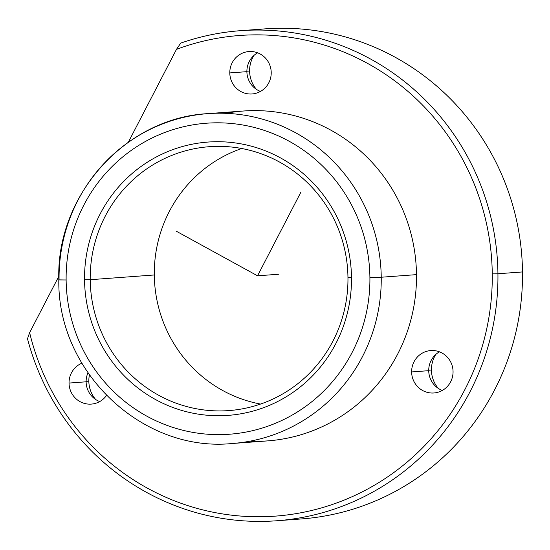 <?xml version="1.0" encoding="UTF-8"?>
<svg xmlns="http://www.w3.org/2000/svg" width="550" height="550" viewBox="0 0 550 550"><rect width="100%" height="100%" fill="white"/><g stroke="black" fill="none" stroke-linecap="round" stroke-linejoin="round"><path stroke-width="0.82" d="M260.48 91.431A21.264 20.707 85.8 0 1 246.888 71.665A21.264 20.707 85.8 0 1 257.627 52.814A21.264 20.707 -94.2 0 0 246.888 71.665A21.264 20.707 -94.2 0 0 260.48 91.431M271.219 72.579A21.264 20.707 85.8 0 1 252.079 93.961A21.264 20.707 85.8 0 1 229.797 72.923L246.888 71.665L229.797 72.923A21.264 20.707 85.8 0 1 248.944 51.549A21.264 20.707 85.8 0 1 271.219 72.579A21.264 20.707 -94.2 0 0 250.264 51.494A21.264 20.707 -94.2 0 0 229.797 72.923A21.264 20.707 -94.2 0 0 250.759 94.016A21.264 20.707 -94.2 0 0 271.219 72.579M240.515 30.683L265.079 28.868A245.706 239.312 85.8 0 1 522.5 271.941L497.936 273.756A245.706 239.312 -94.2 0 0 240.515 30.683A245.706 239.312 -94.2 0 0 180.737 43.106L176.474 49.356A240.982 234.712 85.8 0 1 492.264 273.873A240.982 234.712 85.8 0 1 287.258 514.931A240.982 234.712 85.8 0 1 29.631 332.647L58.816 276.341L29.631 332.647L27.5 338.738L29.631 332.647A240.982 234.712 -94.2 0 0 287.258 514.931A240.982 234.712 -94.2 0 0 492.264 273.873L497.936 273.756A245.706 239.312 85.8 0 1 291.424 519.207A245.706 239.312 85.8 0 1 27.5 338.738A245.706 239.312 -94.2 0 0 276.691 520.768A245.706 239.312 -94.2 0 0 497.936 273.756L492.264 273.873A240.982 234.712 -94.2 0 0 176.474 49.356L180.737 43.106A245.706 239.312 85.8 0 1 497.936 273.756L522.5 271.941A245.706 239.312 85.8 0 1 301.256 518.952L276.691 520.768M288.949 519.537A245.706 239.312 -94.2 0 0 522.5 271.941A245.706 239.312 -94.2 0 0 252.821 30.106M260.556 404.058A132.303 128.858 85.8 0 1 154.296 274.972A132.303 128.858 85.8 0 1 241.697 148.5A132.303 128.858 -94.2 0 0 154.296 274.972A132.303 128.858 -94.2 0 0 260.556 404.058M347.957 277.578A132.303 128.858 85.8 0 1 228.827 410.589A132.303 128.858 85.8 0 1 90.214 279.702L154.296 274.972L90.214 279.702A132.303 128.858 85.8 0 1 209.344 146.699A132.303 128.858 85.8 0 1 347.957 277.578L351.491 277.619A137.032 133.464 85.8 0 1 219.608 415.724A137.032 133.464 85.8 0 1 84.542 279.819L90.214 279.702A132.303 128.858 -94.2 0 0 220.619 410.926A132.303 128.858 -94.2 0 0 347.957 277.578A132.303 128.858 -94.2 0 0 217.553 146.362A132.303 128.858 -94.2 0 0 90.214 279.702L84.542 279.819A137.032 133.464 85.8 0 1 216.432 141.714A137.032 133.464 85.8 0 1 351.491 277.619L347.957 277.578M369.902 277.468A155.932 151.869 85.8 0 1 219.821 434.624A155.932 151.869 85.8 0 1 66.131 279.971A155.932 151.869 85.8 0 1 216.212 122.815A155.932 151.869 85.8 0 1 369.902 277.468L381.239 277.234A165.378 161.074 85.8 0 1 232.327 443.493A165.378 161.074 -94.2 0 0 381.239 277.234L369.902 277.468A155.932 151.869 -94.2 0 0 216.212 122.815A155.932 151.869 -94.2 0 0 66.131 279.971A155.932 151.869 -94.2 0 0 219.821 434.624A155.932 151.869 -94.2 0 0 369.902 277.468M84.542 279.819A137.032 133.464 -94.2 0 0 219.608 415.724A137.032 133.464 -94.2 0 0 351.491 277.619A137.032 133.464 -94.2 0 0 216.432 141.714A137.032 133.464 -94.2 0 0 84.542 279.819M207.976 113.63L243.224 111.031A165.378 161.074 85.8 0 1 416.487 274.636L381.239 277.234A165.378 161.074 -94.2 0 0 207.976 113.63A165.378 161.074 -94.2 0 0 59.063 279.888L66.131 279.971L58.823 279.923C55.901 195.498 125.503 117.748 207.976 113.63A165.378 161.074 85.8 0 1 381.239 277.234L416.487 274.636A165.378 161.074 85.8 0 1 267.575 440.894L232.327 443.493C142.677 452.705 57.338 372.096 58.823 279.923M249.879 441.196A165.378 161.074 -94.2 0 0 416.487 274.636A165.378 161.074 -94.2 0 0 225.679 113.328M176.474 49.356L128.315 142.264L176.474 49.356M249.597 71.012A28.353 27.61 -94.2 0 0 256.396 89.327A28.353 27.61 85.8 0 1 249.597 71.012L246.888 71.211L249.597 71.012A28.353 27.61 85.8 0 1 253.901 55.495A28.353 27.61 -94.2 0 0 249.597 71.012M95.638 399.472A28.353 27.61 85.8 0 1 88.832 381.15A28.353 27.61 85.8 0 1 89.423 374.99A28.353 27.61 -94.2 0 0 88.832 381.15L86.123 381.349L88.832 381.15A28.353 27.61 -94.2 0 0 95.638 399.472M438.233 388.341A28.353 27.61 85.8 0 1 431.434 370.026A28.353 27.61 85.8 0 1 435.737 354.509A28.353 27.61 -94.2 0 0 431.434 370.026L428.725 370.226L431.434 370.026A28.353 27.61 -94.2 0 0 438.233 388.341M81.854 363.206A21.264 20.707 -94.2 0 0 69.039 383.061A21.264 20.707 -94.2 0 0 83.449 403.123A21.264 20.707 -94.2 0 0 106.48 395.491A21.264 20.707 85.8 0 1 91.314 404.099A21.264 20.707 85.8 0 1 69.039 383.061L86.123 381.803A21.264 20.707 85.8 0 1 87.945 372.852A21.264 20.707 -94.2 0 0 86.123 381.803A21.264 20.707 -94.2 0 0 99.715 401.569A21.264 20.707 85.8 0 1 86.123 381.803L69.039 383.061A21.264 20.707 85.8 0 1 81.854 363.206M453.056 371.594A21.264 20.707 -94.2 0 0 432.101 350.508A21.264 20.707 -94.2 0 0 411.634 371.938A21.264 20.707 -94.2 0 0 432.589 393.03A21.264 20.707 -94.2 0 0 453.056 371.594A21.264 20.707 85.8 0 1 433.909 392.975A21.264 20.707 85.8 0 1 411.634 371.938L428.725 370.679A21.264 20.707 85.8 0 1 439.464 351.828A21.264 20.707 -94.2 0 0 428.725 370.679A21.264 20.707 -94.2 0 0 442.317 390.445A21.264 20.707 85.8 0 1 428.725 370.679L411.634 371.938A21.264 20.707 85.8 0 1 430.781 350.563A21.264 20.707 85.8 0 1 453.056 371.594M300.706 192.521L257.538 275.804L176.227 231.172M257.538 275.804L278.898 274.23"/></g></svg>

